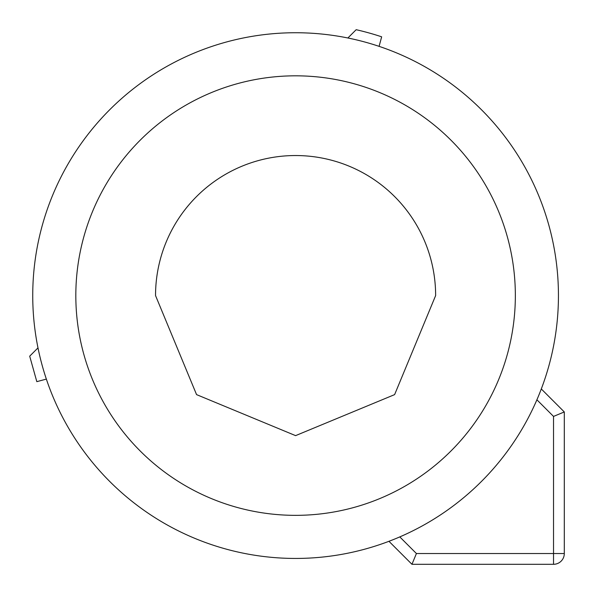 <?xml version="1.0" encoding="UTF-8"?>
<svg xmlns="http://www.w3.org/2000/svg" width="594" height="594" viewBox="0 0 594 594"><rect width="100%" height="100%" fill="white"/><g stroke="black" fill="none" stroke-linecap="round" stroke-linejoin="round"><path stroke-width="0.89" d="M347.884 37.986L356.17 29.7A272.698 272.698 0 0 1 381.652 36.821L379.098 46.354A262.852 262.852 0 0 0 347.884 37.986M558.442 295.589A262.852 262.852 0 0 0 295.589 32.737A262.852 262.852 0 0 0 32.737 295.589A262.852 262.852 0 0 0 295.589 558.442A262.852 262.852 0 0 0 558.442 295.589M388.951 541.297A262.852 262.852 0 0 0 392.218 540.028L388.951 541.297L411.954 564.3L553.526 564.3A10.774 10.774 0 0 0 564.3 553.526L553.526 553.526L553.526 416.416L536.902 399.792A262.852 262.852 0 0 0 541.297 388.951L564.3 411.954L553.526 416.416M411.954 564.3L416.416 553.526L399.792 536.902A262.852 262.852 0 0 0 536.902 399.792M37.986 347.884A262.852 262.852 0 0 0 46.354 379.098L36.821 381.652L29.7 356.17L37.986 347.884M75.824 295.589A219.765 219.765 0 0 1 295.589 75.824A219.765 219.765 0 0 1 515.347 295.589A219.765 219.765 0 0 1 295.589 515.347A219.765 219.765 0 0 1 75.824 295.589M564.3 411.954L564.3 553.526M155.539 295.589A140.043 140.043 0 0 1 295.589 155.539A140.043 140.043 0 0 1 435.632 295.589L394.616 394.616L295.589 435.632L196.562 394.616L155.539 295.589M416.416 553.526L553.526 553.526L553.526 564.3"/></g></svg>
